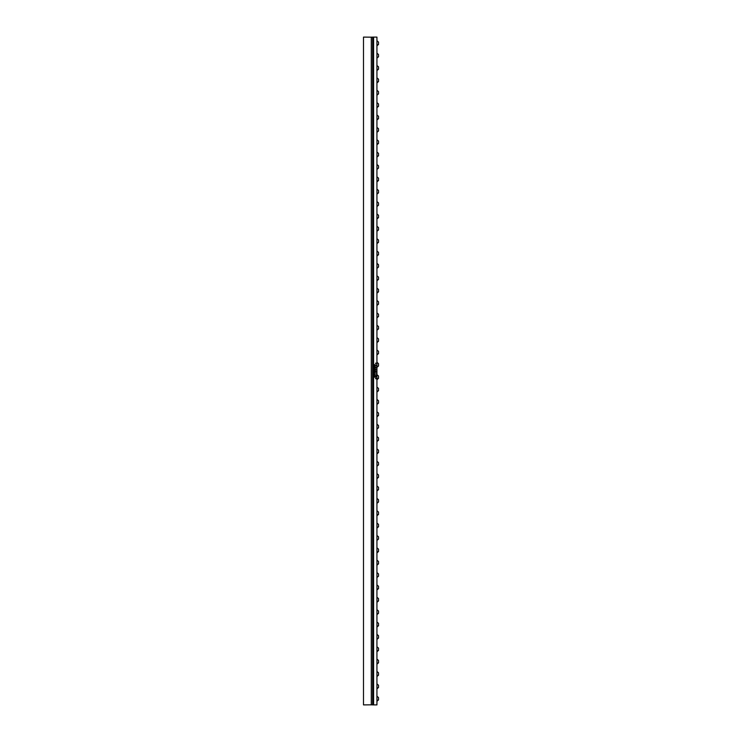 <?xml version="1.0" encoding="UTF-8"?>
<svg xmlns="http://www.w3.org/2000/svg" width="742" height="742" viewBox="0 0 742 742"><rect width="100%" height="100%" fill="white"/><g stroke="black" fill="none" stroke-linecap="round" stroke-linejoin="round"><path stroke-width="1.11" d="M374.923 374.061L374.32 374.608L374.923 374.061M374.627 373.94L374.599 374.719M374.627 374.923L374.617 373.736M373.551 37.1L376.927 37.1L376.927 704.9L372.54 704.9L372.54 37.1L373.551 37.1L373.551 704.9M374.413 365.75L375.035 364.674L374.2 364.739L374.858 364.999L374.191 365.834L375.035 366.001L374.413 365.75L375.007 364.674M374.664 367.021L375.035 367.615L375.035 366.678L374.2 366.678L374.487 367.513M374.2 369.674L374.664 369.117L375.035 369.646L375.035 368.403L374.608 368.969L374.2 368.384L374.2 369.674L374.654 369.117M374.97 369.349L374.96 368.848M374.664 370.685L375.035 371.241L375.035 370.332L374.2 370.332L374.497 371.093M374.849 371.223L375.007 370.332M374.432 373.022L374.265 372.363L375.035 372.521L375.035 371.974L374.2 371.974L374.432 373.022M375.007 377.326L374.395 376.825L375.035 376.203L374.395 376.24L375.035 375.628L374.181 376.175L375.062 376.964M374.988 377.075L374.395 376.825L374.951 376.546M376.138 378.763L376.361 378.17L375.74 378.717L375.554 378.077L375.786 378.874L376.342 378.272L376.138 378.763M376.25 378.207L375.786 378.874M375.554 378.077L375.74 378.717M375.573 363.599L376.324 363.126M375.6 363.144L376.166 363.302M375.999 365.889L375.99 365.11M375.999 368.032L375.99 367.244M376.305 370.035L375.591 369.442L376.305 370.035M375.879 370.091L376.185 369.59M375.647 369.395L375.814 369.97M375.795 372.298L376.426 372.132L375.879 371.473L375.879 372.132M375.814 374.116L375.814 373.653M375.573 376.713L376.036 376.157L376.407 376.686L376.407 375.443L375.99 376.008L375.6 375.415L375.573 376.713L376.036 376.157M375.6 375.415L375.99 376.008M376.305 376.37L376.342 375.879M372.54 37.221L363.515 37.1L363.515 704.9L372.54 704.779M363.515 684.764L363.515 685.979M363.515 672.391L363.515 673.606M363.515 660.046L363.515 661.243M363.515 647.664L363.515 648.879M363.515 635.291L363.515 636.506M363.515 622.946L363.515 624.143M363.515 610.564L363.515 611.779M363.515 598.191L363.515 599.406M363.515 585.846L363.515 587.043M363.515 573.464L363.515 574.679M363.515 561.091L363.515 562.306M363.515 548.746L363.515 549.943M363.515 536.364L363.515 537.579M363.515 523.991L363.515 525.206M363.515 511.646L363.515 512.843M363.515 499.264L363.515 500.479M363.515 486.891L363.515 488.106M363.515 474.546L363.515 475.743M363.515 462.164L363.515 463.379M363.515 449.791L363.515 451.006M363.515 437.446L363.515 438.643M363.515 425.064L363.515 426.279M363.515 412.691L363.515 413.906M363.515 400.346L363.515 401.543M363.515 387.964L363.515 389.179M363.515 375.591L363.515 376.806M363.515 363.246L363.515 364.443M363.515 350.864L363.515 352.079M363.515 338.491L363.515 339.706M363.515 326.146L363.515 327.343M363.515 313.764L363.515 314.979M363.515 301.391L363.515 302.606M363.515 289.046L363.515 290.243M363.515 276.664L363.515 277.879M363.515 264.291L363.515 265.506M363.515 251.946L363.515 253.143M363.515 239.564L363.515 240.779M363.515 227.191L363.515 228.406M363.515 214.846L363.515 216.043M363.515 202.464L363.515 203.679M363.515 190.091L363.515 191.306M363.515 177.746L363.515 178.943M363.515 165.364L363.515 166.579M363.515 152.991L363.515 154.206M363.515 140.646L363.515 141.843M363.515 128.264L363.515 129.479M363.515 115.891L363.515 117.106M363.515 103.546L363.515 104.743M363.515 91.164L363.515 92.379M363.515 78.791L363.515 80.006M363.515 66.446L363.515 67.643M363.515 54.064L363.515 55.279M363.515 41.691L363.515 42.906M371.241 37.1L371.241 704.9M374.849 367.624L375.007 366.678M374.886 366.845L374.2 366.678M374.404 367.717L374.608 367.021M375.007 368.969L375.007 368.403M374.608 368.969L374.2 368.384M376.426 372.132L375.795 371.473M374.886 370.508L374.2 370.332M374.923 364.916L374.2 364.739M374.2 365.166L374.858 364.999M374.191 365.834L374.886 365.834M374.432 372.985L374.256 372.363L374.868 372.317M375.007 372.521L375.007 371.974M374.886 372.15L374.2 371.974M374.793 376.435L374.96 375.962M376.389 376.008L376.389 375.443M376.138 378.791L376.203 378.068M376.407 370.1L376.083 369.442M376.927 700.94L378.485 699.706L378.485 697.582L376.927 696.182M376.927 688.576L378.485 687.342L378.485 685.218L376.927 683.818M376.927 676.203L378.485 674.979L378.485 672.855L376.927 671.454M376.927 663.84L378.485 662.606L378.485 660.482L376.927 659.082M376.927 651.476L378.485 650.242L378.485 648.118L376.927 646.718M376.927 639.103L378.485 637.879L378.485 635.755L376.927 634.354M376.927 626.74L378.485 625.506L378.485 623.382L376.927 621.981M376.927 614.376L378.485 613.142L378.485 611.018L376.927 609.618M376.927 602.003L378.485 600.779L378.485 598.655L376.927 597.254M376.927 589.64L378.485 588.406L378.485 586.282L376.927 584.881M376.927 577.276L378.485 576.042L378.485 573.918L376.927 572.518M376.927 564.903L378.485 563.679L378.485 561.555L376.927 560.154M376.927 552.54L378.485 551.306L378.485 549.182L376.927 547.782M376.927 540.176L378.485 538.942L378.485 536.818L376.927 535.418M376.927 527.803L378.485 526.579L378.485 524.455L376.927 523.054M376.927 515.44L378.485 514.206L378.485 512.082L376.927 510.682M376.927 503.076L378.485 501.842L378.485 499.718L376.927 498.318M376.927 490.703L378.485 489.479L378.485 487.355L376.927 485.954M376.927 478.34L378.485 477.106L378.485 474.982L376.927 473.582M376.927 465.976L378.485 464.742L378.485 462.618L376.927 461.218M376.927 453.603L378.485 452.379L378.485 450.255L376.927 448.854M376.927 441.24L378.485 440.006L378.485 437.882L376.927 436.482M376.927 428.876L378.485 427.642L378.485 425.518L376.927 424.118M376.927 416.503L378.485 415.279L378.485 413.155L376.927 411.754M376.927 404.14L378.485 402.906L378.485 400.782L376.927 399.382M376.927 391.776L378.485 390.542L378.485 388.418L376.927 387.018M376.927 379.403L378.485 378.179L378.485 376.055L376.927 374.654M376.927 367.04L378.485 365.806L378.485 363.682L376.927 362.281M376.927 354.676L378.485 353.442L378.485 351.318L376.927 349.918M376.927 342.303L378.485 341.079L378.485 338.955L376.927 337.554M376.927 329.94L378.485 328.706L378.485 326.582L376.927 325.182M376.927 317.576L378.485 316.342L378.485 314.218L376.927 312.818M376.927 305.203L378.485 303.979L378.485 301.855L376.927 300.454M376.927 292.84L378.485 291.606L378.485 289.482L376.927 288.082M376.927 280.476L378.485 279.242L378.485 277.118L376.927 275.718M376.927 268.103L378.485 266.879L378.485 264.755L376.927 263.354M376.927 255.74L378.485 254.506L378.485 252.382L376.927 250.982M376.927 243.376L378.485 242.142L378.485 240.018L376.927 238.618M376.927 231.003L378.485 229.779L378.485 227.655L376.927 226.254M376.927 218.64L378.485 217.406L378.485 215.282L376.927 213.881M376.927 206.276L378.485 205.042L378.485 202.918L376.927 201.518M376.927 193.903L378.485 192.679L378.485 190.555L376.927 189.154M376.927 181.54L378.485 180.306L378.485 178.182L376.927 176.781M376.927 169.176L378.485 167.942L378.485 165.818L376.927 164.418M376.927 156.803L378.485 155.579L378.485 153.455L376.927 152.054M376.927 144.44L378.485 143.206L378.485 141.082L376.927 139.681M376.927 132.076L378.485 130.842L378.485 128.718L376.927 127.318M376.927 119.703L378.485 118.479L378.485 116.355L376.927 114.954M376.927 107.34L378.485 106.106L378.485 103.982L376.927 102.581M376.927 94.976L378.485 93.742L378.485 91.618L376.927 90.218M376.927 82.603L378.485 81.379L378.485 79.255L376.927 77.854M376.927 70.24L378.485 69.006L378.485 66.882L376.927 65.481M376.927 57.876L378.485 56.642L378.485 54.518L376.927 53.118M376.927 45.503L378.485 44.279L378.485 42.155L376.927 40.754M378.485 699.845L376.927 701.246M378.485 687.482L376.927 688.882M378.485 675.118L376.927 676.519M378.485 662.745L376.927 664.146M378.485 650.382L376.927 651.782M378.485 638.018L376.927 639.418M378.485 625.645L376.927 627.046M378.485 613.282L376.927 614.682M378.485 600.918L376.927 602.318M378.485 588.545L376.927 589.946M378.485 576.182L376.927 577.582M378.485 563.818L376.927 565.218M378.485 551.445L376.927 552.846M378.485 539.082L376.927 540.482M378.485 526.718L376.927 528.118M378.485 514.345L376.927 515.746M378.485 501.982L376.927 503.382M378.485 489.618L376.927 491.018M378.485 477.245L376.927 478.646M378.485 464.882L376.927 466.282M378.485 452.518L376.927 453.918M378.485 440.145L376.927 441.546M378.485 427.782L376.927 429.182M378.485 415.418L376.927 416.818M378.485 403.045L376.927 404.446M378.485 390.682L376.927 392.082M378.485 378.318L376.927 379.718M378.485 365.945L376.927 367.346M378.485 353.582L376.927 354.982M378.485 341.218L376.927 342.618M378.485 328.845L376.927 330.246M378.485 316.482L376.927 317.882M378.485 304.118L376.927 305.518M378.485 291.745L376.927 293.146M378.485 279.382L376.927 280.782M378.485 267.018L376.927 268.418M378.485 254.645L376.927 256.046M378.485 242.282L376.927 243.682M378.485 229.918L376.927 231.319M378.485 217.545L376.927 218.946M378.485 205.182L376.927 206.582M378.485 192.818L376.927 194.219M378.485 180.445L376.927 181.846M378.485 168.082L376.927 169.482M378.485 155.718L376.927 157.119M378.485 143.345L376.927 144.746M378.485 130.982L376.927 132.382M378.485 118.618L376.927 120.019M378.485 106.245L376.927 107.646M378.485 93.882L376.927 95.282M378.485 81.518L376.927 82.919M378.485 69.145L376.927 70.546M378.485 56.782L376.927 58.182M378.485 44.418L376.927 45.819"/></g></svg>
